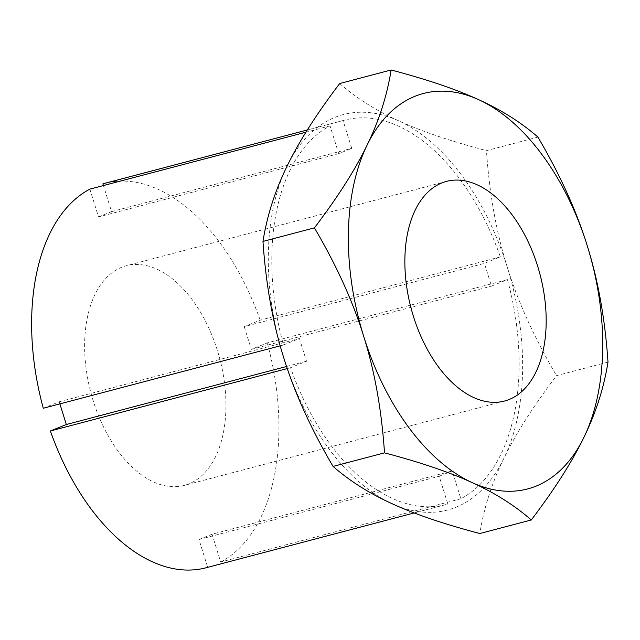 <?xml version="1.0" encoding="UTF-8"?>
<svg xmlns="http://www.w3.org/2000/svg" width="640" height="640" viewBox="0 0 640 640"><rect width="100%" height="100%" fill="white"/><g stroke="black" fill="none" stroke-linecap="round" stroke-linejoin="round"><path stroke-width="0.48" stroke-dasharray="3.2 2.4" d="M217.36 350.368A113.592 66.648 75.2 0 0 126.344 265.736A113.592 66.648 75.2 0 0 93.2 400.792A113.592 66.648 75.2 0 0 184.224 485.424A113.592 66.648 75.2 0 0 217.36 350.368M283.712 357.68A204.472 119.96 75.2 0 0 392.144 503.736A204.472 119.96 75.2 0 0 503.888 458.36A204.472 119.96 75.2 0 0 507.2 266.92A204.472 119.96 75.2 0 0 398.768 120.856A204.472 119.96 75.2 0 0 287.024 166.24A204.472 119.96 75.2 0 0 283.712 357.68M283.472 344.976L299.416 338.496L306.504 361.232L290.552 367.704A198.792 116.624 75.2 0 0 446.104 504.528A198.792 116.624 75.2 0 0 447.84 504.048L439.176 476.24L452.216 470.952L460.872 498.752A198.792 116.624 75.2 0 0 507.44 279.624L491.496 286.104L484.416 263.368L500.36 256.888A198.792 116.624 75.2 0 0 344.816 120.072A198.792 116.624 75.2 0 0 343.08 120.552L351.736 148.352L338.704 153.648L330.04 125.848A198.792 116.624 75.2 0 0 283.472 344.976L280.208 345.832M608 362.096L556.544 375.648C533.184 406.432 515.632 434 503.888 458.36C491.944 482.768 483.928 507.824 479.84 533.528M537.92 137.096L486.464 150.648C489.368 193.44 496.28 232.192 507.2 266.92C517.928 301.696 534.368 337.936 556.544 375.648M339.68 83.536C356.304 98.08 376 110.52 398.768 120.856C421.344 131.256 450.568 141.184 486.464 150.648M460.872 498.752L220.696 562.032L212.04 534.224L452.216 470.952M212.04 534.224L199 539.52L207.664 567.328L447.84 504.048M199 539.52L439.176 476.24M330.04 125.848L305.928 132.2M89.864 189.128L98.528 216.928L338.704 153.648M344.816 120.072L307.336 129.944L343.08 120.552M98.528 216.928L111.56 211.632L103.44 185.552M111.56 211.632L351.736 148.352M500.36 256.888L260.184 320.168L244.24 326.648L484.416 263.368M244.24 326.648L251.32 349.376L267.264 342.904L507.44 279.624M251.32 349.376L491.496 286.104M290.552 367.704L287.264 368.576M286.56 366.488L306.504 361.232M59.896 403.88L59.24 401.776L43.296 408.256M59.24 401.776L299.416 338.496M260.184 320.168A198.792 116.624 75.2 0 0 104.64 183.352M205.928 567.808A198.792 116.624 75.2 0 0 207.664 567.328M220.696 562.032A198.792 116.624 75.2 0 0 267.264 342.904M446.576 181.36L126.344 265.736M446.104 504.528L414.2 512.936M504.456 401.048L184.224 485.424"/><path stroke-width="0.96" d="M537.6 265.992A113.592 66.648 75.2 0 0 446.576 181.36A113.592 66.648 75.2 0 0 413.44 316.416A113.592 66.648 75.2 0 0 504.456 401.048A113.592 66.648 75.2 0 0 537.6 265.992M314.432 227.856C336.608 265.568 353.048 301.808 363.776 336.584C374.696 371.312 381.616 410.064 384.512 452.856C420.408 462.32 449.64 472.256 472.208 482.648C494.976 492.984 514.672 505.432 531.296 519.976C554.656 489.192 572.2 461.624 583.952 437.264C595.896 412.856 603.912 387.792 608 362.096C605.096 319.304 598.184 280.552 587.264 245.824C576.536 211.048 560.096 174.8 537.92 137.096C521.296 122.552 501.6 110.104 478.832 99.768C456.264 89.376 427.032 79.44 391.136 69.976C387.048 95.68 379.032 120.736 367.088 145.144C355.344 169.504 337.792 197.072 314.432 227.856L262.976 241.416C267.064 215.712 275.08 190.656 287.024 166.24C298.776 141.88 316.328 114.312 339.68 83.536L391.136 69.976M384.512 452.856L333.056 466.416C310.888 428.704 294.44 392.456 283.712 357.68C272.792 322.96 265.88 284.2 262.976 241.416M531.296 519.976L479.84 533.528C443.944 524.064 414.712 514.136 392.144 503.736C369.376 493.4 349.68 480.96 333.056 466.416M363.776 336.584A204.472 119.96 75.2 0 0 472.208 482.648A204.472 119.96 75.2 0 0 583.952 437.264A204.472 119.96 75.2 0 0 587.264 245.824A204.472 119.96 75.2 0 0 478.832 99.768A204.472 119.96 75.2 0 0 367.088 145.144A204.472 119.96 75.2 0 0 363.776 336.584M305.928 132.2L89.864 189.128A198.792 116.624 75.2 0 0 43.296 408.256L280.208 345.832M102.904 183.832L307.312 129.976L104.64 183.352A198.792 116.624 75.2 0 0 102.904 183.832L103.44 185.552M287.264 368.576L50.376 430.984L66.328 424.512L286.56 366.488M66.328 424.512L59.896 403.88M50.376 430.984A198.792 116.624 75.2 0 0 205.928 567.808L414.2 512.936"/></g></svg>
